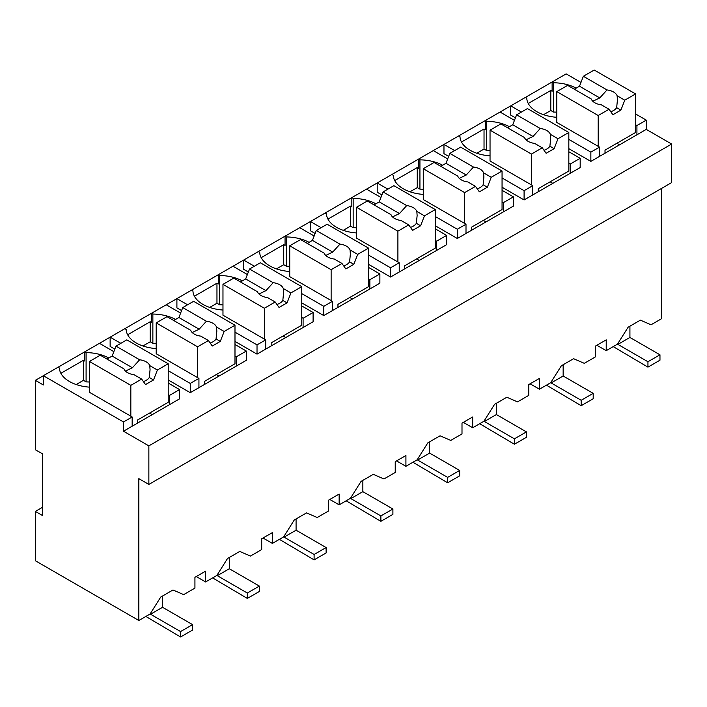 <?xml version="1.0" encoding="UTF-8"?>
<svg xmlns="http://www.w3.org/2000/svg" width="707" height="707" viewBox="0 0 707 707"><rect width="100%" height="100%" fill="white"/><g stroke="black" fill="none" stroke-linecap="round" stroke-linejoin="round"><path stroke-width="1.06" d="M661.637 188.371L661.637 318.663L651.05 324.778L640.374 320.147L628.125 327.217L617.441 344.176L606.217 350.663L606.217 339.864L595.533 346.032L595.533 356.832L584.282 363.327L573.598 358.696L561.358 365.766L550.673 382.726L539.45 389.212L539.45 378.413L528.765 384.581L528.765 395.381L517.515 401.868L506.831 397.246L494.591 404.316L483.906 421.275L472.683 427.762L472.683 416.962L461.998 423.131L461.998 433.921L450.748 440.417L440.063 435.795L427.823 442.865L417.139 459.824L405.915 466.302L405.915 455.511L399.888 458.984L395.231 461.68L395.231 472.47L383.981 478.966L373.296 474.344L361.056 481.414L350.372 498.373L339.148 504.851L339.148 494.06L328.463 500.229L328.463 511.02L317.213 517.515L306.529 512.893L294.289 519.963L283.604 536.922L272.381 543.4L272.381 532.61L261.696 538.778L261.696 549.569L250.446 556.064L239.761 551.442L227.521 558.512L216.837 575.471L205.604 581.949L205.604 571.159L194.929 577.327L194.929 588.118L183.679 594.614L172.994 589.983L160.745 597.053L150.07 614.021L138.837 620.499L35.35 560.748L35.35 511.408L42.694 515.65L42.694 453.965L35.35 449.732L35.35 380.339L43.366 384.97L43.366 375.717L35.35 380.339M168.222 383.035L179.569 389.592L179.569 398.845L123.486 431.226L148.859 445.87L148.859 484.419L671.65 182.592L671.65 144.042L646.278 129.39L646.278 120.137L635.593 113.968M580.977 82.436L566.157 73.882L43.366 375.717L123.486 421.973L123.486 431.226M148.859 484.419L138.837 478.639L138.837 620.499M606.217 350.663L596.867 345.263M646.278 129.39L590.858 161.39L568.826 148.664M515.43 117.839L510.737 115.126L510.737 105.873L521.421 112.042M576.161 88.154A34.228 19.761 0 0 0 553.466 82.746L552.132 81.977L552.132 91.23L550.797 90.461L528.253 103.478M108.79 357.989A34.228 19.761 0 0 0 86.095 352.59L84.76 351.812L84.76 361.065L83.426 360.296L60.882 373.314M671.65 144.042L148.859 445.87M368.524 278.956L369.858 279.733L379.871 273.945L379.871 283.198L323.788 315.578L301.756 302.861M248.36 272.027L243.668 269.323L243.668 260.07L254.352 266.239M309.092 242.342A34.228 19.761 0 0 0 286.397 236.942L285.062 236.173L285.062 245.426L283.728 244.649L261.183 257.666M568.826 151.749L580.182 158.306L580.182 167.559L524.09 199.94L502.058 187.214M448.662 156.388L443.969 153.675L443.969 144.422L454.654 150.591M509.394 126.694A34.228 19.761 0 0 0 486.699 121.295L485.364 120.526L485.364 129.779L484.03 129.01L461.485 142.019M502.058 190.298L513.406 196.855L513.406 206.099L457.323 238.48L435.291 225.763M381.895 194.938L377.202 192.224L377.202 182.972L387.887 189.14M442.626 165.244A34.228 19.761 0 0 0 419.931 159.844L418.597 159.075L418.597 168.328L417.263 167.559L394.718 180.568M234.989 344.495L246.336 351.043L246.336 360.296L190.254 392.677L168.222 379.959M114.826 349.125L110.133 346.421L110.133 337.168L120.809 343.337M175.557 319.44A34.228 19.761 0 0 0 152.862 314.041L151.528 313.263L151.528 322.516L150.193 321.747L127.649 334.764M301.756 305.945L313.104 312.494L313.104 321.747L257.021 354.127L234.989 341.41M181.593 310.576L176.9 307.872L176.9 298.619L187.585 304.788M242.324 280.891A34.228 19.761 0 0 0 219.63 275.491L218.295 274.723L218.295 283.967L216.961 283.198L194.416 296.215M435.291 228.847L446.638 235.396L446.638 244.649L390.556 277.029L368.524 264.312M315.128 233.478L310.435 230.774L310.435 221.521L321.119 227.689M375.859 203.793A34.228 19.761 0 0 0 353.164 198.393L351.83 197.624L351.83 206.877L350.495 206.099L327.951 219.117M646.278 120.137L636.927 125.537L636.927 134.79M635.593 124.768L636.927 125.537M205.604 581.949L196.263 576.55M272.381 543.4L263.031 538.009M339.148 504.851L329.798 499.46M405.915 466.302L396.565 460.911M472.683 427.762L463.332 422.362M539.45 389.212L530.1 383.813M599.545 156.38L599.545 147.127L590.858 152.138L590.858 161.39M590.858 152.138L568.826 139.412M525.425 97.398L526.759 98.167A34.228 19.761 0 0 0 556.807 117.3M550.797 90.461L550.797 110.504L543.542 114.693M550.797 110.504L553.466 112.042L553.466 82.746M58.054 367.233L59.388 368.002A34.228 19.761 0 0 0 89.436 387.136M83.426 360.296L83.426 380.339L76.17 384.528M83.426 380.339L86.095 381.886L86.095 352.59M113.845 351.644L99.448 343.337M179.569 389.592L169.556 395.372L169.556 404.625M132.165 426.215L132.165 416.962L123.486 421.973M369.858 279.733L369.858 288.977M323.788 315.578L323.788 306.325L332.467 301.315L332.467 310.567M323.788 306.325L301.756 293.608M258.355 251.586L259.69 252.364A34.228 19.761 0 0 0 289.737 271.497M283.728 244.649L283.728 264.701L276.472 268.881M283.728 264.701L286.397 266.239L286.397 236.942M379.871 273.945L368.524 267.396M314.147 236.005L299.75 227.689M524.09 199.94L524.09 190.687L532.769 185.676L532.769 194.92M524.09 190.687L502.058 177.961M458.657 135.947L459.992 136.716A34.228 19.761 0 0 0 490.039 155.849M484.03 129.01L484.03 149.053L476.774 153.242M484.03 149.053L486.699 150.591L486.699 121.295M514.449 120.358L500.052 112.042M580.182 158.306L570.16 164.086L570.16 173.339M457.323 238.48L457.323 229.236L466.001 224.216L466.001 233.469M457.323 229.236L435.291 216.51M391.89 174.496L393.225 175.265A34.228 19.761 0 0 0 423.272 194.398M417.263 167.559L417.263 187.602L410.007 191.791M417.263 187.602L419.931 189.14L419.931 159.844M447.681 158.907L433.285 150.591M513.406 196.855L503.393 202.635L503.393 211.888M180.612 313.095L166.216 304.788M246.336 351.043L236.324 356.823L236.324 366.076M190.254 392.677L190.254 383.424L198.932 378.413L198.932 387.666M190.254 383.424L168.222 370.707M124.821 328.684L126.155 329.453A34.228 19.761 0 0 0 156.203 348.586M150.193 321.747L150.193 341.79L142.938 345.979M150.193 341.79L152.862 343.337L152.862 314.041M247.379 274.546L232.983 266.239M313.104 312.494L303.091 318.274L303.091 327.527M257.021 354.127L257.021 344.875L265.699 339.864L265.699 349.117M257.021 344.875L234.989 332.157M191.588 290.135L192.923 290.913A34.228 19.761 0 0 0 222.97 310.037M216.961 283.198L216.961 303.241L209.705 307.43M216.961 303.241L219.63 304.788L219.63 275.491M380.914 197.456L366.518 189.14M446.638 235.396L436.626 241.184L436.626 250.437M390.556 277.029L390.556 267.776L399.234 262.765L399.234 272.018M390.556 267.776L368.524 255.059M325.123 213.046L326.457 213.814A34.228 19.761 0 0 0 356.505 232.948M350.495 206.099L350.495 226.152L343.24 230.341M350.495 226.152L353.164 227.689L353.164 198.393M556.807 112.183A34.228 19.761 0 0 0 553.466 112.042M616.902 143.274L619.571 144.811M132.165 416.962L89.436 392.288L89.436 361.454L100.27 355.197L123.919 368.851A13.221 7.636 0 0 0 127.49 372.633A13.221 7.636 0 0 0 134.038 374.692L141.665 379.093L145.518 384.581L153.534 379.951L149.292 377.503L150.061 369.734L149.76 365.616A13.221 7.636 0 0 0 146.181 361.834A13.221 7.636 0 0 0 139.641 359.775L115.992 346.121L112.13 356.054L106.943 359.05M42.694 507.166L35.35 511.408M599.545 147.127L556.807 122.452L556.807 91.618L567.641 85.361L591.299 99.015A13.221 7.636 0 0 0 594.87 102.789A13.221 7.636 0 0 0 601.41 104.857L609.036 109.258L612.898 114.746L620.905 110.115L616.663 107.667L617.432 99.899L617.131 95.781A13.221 7.636 0 0 0 613.561 91.998A13.221 7.636 0 0 0 607.021 89.939L583.363 76.285L579.51 86.219L574.323 89.215M149.522 413.109L152.191 414.647M89.436 382.027A34.228 19.761 0 0 0 86.095 381.886M168.222 394.603L169.556 395.372M349.824 297.461L352.501 299.008M289.737 266.38A34.228 19.761 0 0 0 286.397 266.239M332.467 301.315L289.737 276.649L289.737 245.806L300.572 239.549L324.221 253.203A13.221 7.636 0 0 0 327.792 256.986A13.221 7.636 0 0 0 334.34 259.045L341.967 263.455L345.82 268.934L353.836 264.312L349.594 261.864L350.363 254.087L350.062 249.969A13.221 7.636 0 0 0 346.492 246.195A13.221 7.636 0 0 0 339.943 244.127L316.294 230.473L312.441 240.407L307.245 243.411M568.826 163.317L570.16 164.086M550.134 181.814L552.803 183.36M490.039 150.732A34.228 19.761 0 0 0 486.699 150.591M532.769 185.676L490.039 161.002L490.039 130.159L500.874 123.911L524.523 137.565A13.221 7.636 0 0 0 528.102 141.338A13.221 7.636 0 0 0 534.642 143.406L542.269 147.807L546.122 153.295L554.138 148.664L549.896 146.216L550.665 138.448L550.364 134.33A13.221 7.636 0 0 0 546.794 130.548A13.221 7.636 0 0 0 540.245 128.488L516.596 114.834L512.743 124.768L507.555 127.764M502.058 201.866L503.393 202.635M483.367 220.363L486.036 221.91M423.272 189.282A34.228 19.761 0 0 0 419.931 189.14M466.001 224.216L423.272 199.551L423.272 168.708L434.107 162.46L457.756 176.114A13.221 7.636 0 0 0 461.326 179.887A13.221 7.636 0 0 0 467.875 181.955L475.502 186.356L479.355 191.836L487.37 187.214L483.128 184.766L483.897 176.997L483.597 172.87A13.221 7.636 0 0 0 480.026 169.097A13.221 7.636 0 0 0 473.478 167.038L449.829 153.375L445.976 163.317L440.788 166.313M234.989 356.054L236.324 356.823M216.289 374.56L218.958 376.097M156.203 343.478A34.228 19.761 0 0 0 152.862 343.337M198.932 378.413L156.203 353.739L156.203 322.905L167.038 316.648L190.687 330.302A13.221 7.636 0 0 0 194.257 334.084A13.221 7.636 0 0 0 200.806 336.143L208.432 340.544L212.286 346.032L220.301 341.41L216.059 338.962L216.828 331.185L216.528 327.067A13.221 7.636 0 0 0 212.957 323.285A13.221 7.636 0 0 0 206.409 321.225L182.76 307.572L178.898 317.505L173.71 320.501M301.756 317.505L303.091 318.274M283.056 336.011L285.734 337.548M222.97 304.929A34.228 19.761 0 0 0 219.63 304.788M265.699 339.864L222.97 315.198L222.97 284.355L233.805 278.098L257.454 291.752A13.221 7.636 0 0 0 261.024 295.535A13.221 7.636 0 0 0 267.573 297.594L275.2 302.004L279.053 307.483L287.069 302.861L282.827 300.413L283.595 292.636L283.295 288.518A13.221 7.636 0 0 0 279.725 284.744A13.221 7.636 0 0 0 273.176 282.676L249.527 269.022L245.674 278.956L240.477 281.952M435.291 240.407L436.626 241.184M416.6 258.912L419.269 260.459M356.505 227.831A34.228 19.761 0 0 0 353.164 227.689M399.234 262.765L356.505 238.1L356.505 207.257L367.34 201L390.989 214.663A13.221 7.636 0 0 0 394.559 218.436A13.221 7.636 0 0 0 401.108 220.496L408.734 224.906L412.588 230.385L420.603 225.763L416.361 223.315L417.13 215.538L416.83 211.42A13.221 7.636 0 0 0 413.259 207.646A13.221 7.636 0 0 0 406.711 205.587L383.061 191.924L379.208 201.866L374.012 204.862M613.225 346.616L647.948 367.136L647.948 361.737L617.9 344.389L617.9 343.452M629.919 326.183L629.919 337.451L659.967 354.799L659.967 360.199L647.948 367.136M659.967 354.799L647.948 361.737M629.919 337.451L617.9 344.389M546.458 385.165L581.181 405.685L581.181 400.286L551.133 382.938L551.133 382.001M563.152 364.732L563.152 376L593.2 393.348L593.2 398.748L581.181 405.685M593.2 393.348L581.181 400.286M563.152 376L551.133 382.938M479.691 423.714L514.413 444.235L514.413 438.835L484.366 421.487L484.366 420.55M496.385 403.282L496.385 414.549L526.432 431.897L526.432 437.297L514.413 444.235M526.432 431.897L514.413 438.835M496.385 414.549L484.366 421.487M412.923 462.254L447.646 482.784L447.646 477.384L417.598 460.036L417.598 459.099M429.617 441.831L429.617 453.099L459.665 470.447L459.665 475.838L447.646 482.784M459.665 470.447L447.646 477.384M429.617 453.099L417.598 460.036M346.156 500.803L380.879 521.324L380.879 515.933L350.831 498.585L350.831 497.648M362.85 480.38L362.85 491.648L392.898 508.996L392.898 514.387L380.879 521.324M392.898 508.996L380.879 515.933M362.85 491.648L350.831 498.585M279.389 539.353L314.102 559.873L314.102 554.482L284.064 537.134L284.064 536.189M296.083 518.92L296.083 530.197L326.121 547.545L326.121 552.936L314.102 559.873M326.121 547.545L314.102 554.482M296.083 530.197L284.064 537.134M212.621 577.902L247.335 598.422L247.335 593.032L217.296 575.684L217.296 574.738M229.315 557.469L229.315 568.746L259.354 586.085L259.354 591.485L247.335 598.422M259.354 586.085L247.335 593.032M229.315 568.746L217.296 575.684M145.854 616.451L180.568 636.972L180.568 631.572L150.529 614.233L150.529 613.287M162.539 596.019L162.539 607.286L192.587 624.635L192.587 630.034L180.568 636.972M192.587 624.635L180.568 631.572M162.539 607.286L150.529 614.233M605.015 153.216L605.015 150.131L635.593 132.474L635.593 93.925L594.198 70.028L583.363 76.285M635.593 93.925L624.758 100.182L617.131 95.781M624.758 100.182L620.905 110.115M609.036 109.258L598.202 115.515L598.202 146.349M598.202 115.515L556.807 91.618M607.021 89.939L599.775 97.919L592.802 101.251M599.775 97.919L579.51 86.219M610.777 111.733A13.221 7.636 0 0 0 616.663 107.667M538.248 191.765L538.248 188.681L568.826 171.023L568.826 132.474L527.431 108.578L516.596 114.834M568.826 132.474L557.991 138.731L550.364 134.33M557.991 138.731L554.138 148.664M542.269 147.807L531.434 154.064L531.434 184.898M531.434 154.064L490.039 130.159M540.245 128.488L533.007 136.469L526.035 139.8M533.007 136.469L512.743 124.768M544.01 150.282A13.221 7.636 0 0 0 549.896 146.216M471.481 230.314L471.481 227.23L502.058 209.572L502.058 171.023L460.664 147.127L449.829 153.375M502.058 171.023L491.224 177.28L483.597 172.87M491.224 177.28L487.37 187.214M475.502 186.356L464.667 192.613L464.667 223.447M464.667 192.613L423.272 168.708M473.478 167.038L466.24 175.018L459.267 178.35M466.24 175.018L445.976 163.317M477.243 188.831A13.221 7.636 0 0 0 483.128 184.766M404.713 268.863L404.713 265.779L435.291 248.122L435.291 209.572L393.896 185.676L383.061 191.924M435.291 209.572L424.456 215.829L416.83 211.42M424.456 215.829L420.603 225.763M408.734 224.906L397.9 231.162L397.9 261.997M397.9 231.162L356.505 207.257M406.711 205.587L399.473 213.558L392.5 216.899M399.473 213.558L379.208 201.866M410.475 227.38A13.221 7.636 0 0 0 416.361 223.315M337.946 307.404L337.946 304.328L368.524 286.671L368.524 248.122L327.129 224.216L316.294 230.473M368.524 248.122L357.689 254.379L350.062 249.969M357.689 254.379L353.836 264.312M341.967 263.455L331.132 269.703L331.132 300.546M331.132 269.703L289.737 245.806M339.943 244.127L332.705 252.107L325.733 255.448M332.705 252.107L312.441 240.407M343.708 265.92A13.221 7.636 0 0 0 349.594 261.864M271.179 345.953L271.179 342.868L301.756 325.22L301.756 286.671L260.362 262.765L249.527 269.022M301.756 286.671L290.922 292.919L283.295 288.518M290.922 292.919L287.069 302.861M275.2 302.004L264.365 308.252L264.365 339.095M264.365 308.252L222.97 284.355M273.176 282.676L265.938 290.657L258.965 293.997M265.938 290.657L245.674 278.956M276.941 304.47A13.221 7.636 0 0 0 282.827 300.413M204.403 384.502L204.403 381.418L234.989 363.769L234.989 325.22L193.594 301.315L182.76 307.572M234.989 325.22L224.154 331.468L216.528 327.067M224.154 331.468L220.301 341.41M208.432 340.544L197.598 346.801L197.598 377.644M197.598 346.801L156.203 322.905M206.409 321.225L199.162 329.206L192.198 332.537M199.162 329.206L178.898 317.505M210.165 343.019A13.221 7.636 0 0 0 216.059 338.962M137.635 423.051L137.635 419.967L168.222 402.31L168.222 363.76L126.818 339.864L115.992 346.121M168.222 363.76L157.387 370.017L149.76 365.616M157.387 370.017L153.534 379.951M141.665 379.093L130.83 385.35L130.83 416.193M130.83 385.35L89.436 361.454M139.641 359.775L132.395 367.755L125.431 371.087M132.395 367.755L112.13 356.054M143.397 381.568A13.221 7.636 0 0 0 149.292 377.503"/></g></svg>
